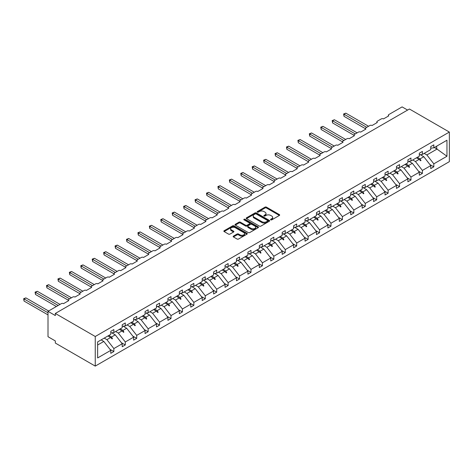 <?xml version="1.0" encoding="UTF-8"?>
<svg xmlns="http://www.w3.org/2000/svg" width="473" height="473" viewBox="0 0 473 473"><rect width="100%" height="100%" fill="white"/><g stroke="black" fill="none" stroke-linecap="round" stroke-linejoin="round"><path stroke-width="0.71" d="M270.745 219.85A0.71 0.414 0 0 0 271.756 219.85L279.395 215.44A1.017 0.585 0 0 0 279.691 215.026A1.017 0.585 0 0 0 279.395 214.606L266.453 207.139A1.017 0.585 0 0 0 265.01 207.139L257.371 211.549A0.71 0.414 0 0 0 257.164 211.839A0.71 0.414 0 0 0 257.371 212.129A0.71 0.414 0 0 0 258.382 212.129L259.37 211.555A3.252 1.88 0 0 1 263.969 211.555L265.051 212.182A3.252 1.88 0 0 1 266.003 213.506A3.252 1.88 0 0 1 265.051 214.837L264.058 215.41A0.71 0.414 0 0 0 263.851 215.7A0.71 0.414 0 0 0 264.058 215.99A0.71 0.414 0 0 0 265.069 215.99L266.057 215.416A3.252 1.88 0 0 1 270.657 215.416L271.739 216.043A3.252 1.88 0 0 1 272.69 217.367A3.252 1.88 0 0 1 271.739 218.697L270.745 219.271A0.71 0.414 0 0 0 270.538 219.561A0.71 0.414 0 0 0 270.745 219.85L270.745 219.271M233.449 236.11A1.017 0.585 0 0 0 233.148 236.53A1.017 0.585 0 0 0 233.449 236.943L237.079 239.036A1.017 0.585 0 0 0 238.516 239.036L247.001 234.141A1.017 0.585 0 0 0 247.302 233.727A1.017 0.585 0 0 0 247.001 233.307L234.058 225.84A1.017 0.585 0 0 0 232.621 225.84L224.137 230.735A1.017 0.585 0 0 0 223.841 231.149A1.017 0.585 0 0 0 224.137 231.563L228.524 234.1A1.017 0.585 0 0 0 229.961 234.1L233.591 232.001A1.017 0.585 0 0 0 233.893 231.587A1.017 0.585 0 0 0 233.591 231.173L231.415 229.913A2.72 1.573 0 0 1 230.623 228.808A2.72 1.573 0 0 1 232.302 227.353A2.72 1.573 0 0 1 235.264 227.696L243.784 232.615A2.72 1.573 0 0 1 244.582 233.727A2.72 1.573 0 0 1 242.903 235.176A2.72 1.573 0 0 1 239.935 234.833L238.516 234.017A1.017 0.585 0 0 0 237.079 234.017L233.449 236.11L233.449 236.943L237.079 234.862L237.079 234.017M449.35 132.062L95.25 336.498L95.25 366.102L449.35 161.665L449.35 132.062L409.429 109.015L55.329 313.451L55.329 315.562L48.004 311.335L61.336 303.636A1.555 0.899 180 0 1 63.536 303.636L68.81 300.591A1.555 0.899 0 0 1 68.354 299.959A1.555 0.899 0 0 1 68.81 299.326L72.765 297.038A1.555 0.899 180 0 1 74.965 297.038L80.239 293.993A1.555 0.899 0 0 1 79.783 293.361A1.555 0.899 0 0 1 80.239 292.728L84.194 290.44A1.555 0.899 180 0 1 86.388 290.44L91.661 287.395A1.555 0.899 0 0 1 91.206 286.762A1.555 0.899 0 0 1 91.661 286.13L95.617 283.847A1.555 0.899 180 0 1 97.816 283.847L103.09 280.802A1.555 0.899 0 0 1 102.635 280.164A1.555 0.899 0 0 1 103.09 279.531L107.046 277.249A1.555 0.899 180 0 1 109.245 277.249L114.519 274.204A1.555 0.899 0 0 1 114.064 273.565A1.555 0.899 0 0 1 114.519 272.933L118.475 270.651A1.555 0.899 180 0 1 120.668 270.651L125.948 267.606A1.555 0.899 0 0 1 125.493 266.973A1.555 0.899 0 0 1 125.948 266.334L129.904 264.052A1.555 0.899 180 0 1 132.097 264.052L137.371 261.007A1.555 0.899 0 0 1 136.916 260.375A1.555 0.899 0 0 1 137.371 259.736L141.326 257.454A1.555 0.899 180 0 1 143.526 257.454L148.8 254.409A1.555 0.899 0 0 1 148.345 253.776A1.555 0.899 0 0 1 148.8 253.144L152.755 250.856A1.555 0.899 180 0 1 154.955 250.856L160.229 247.811A1.555 0.899 0 0 1 159.773 247.178A1.555 0.899 0 0 1 160.229 246.545L164.184 244.263A1.555 0.899 180 0 1 166.378 244.263L171.652 241.218A1.555 0.899 0 0 1 171.196 240.58A1.555 0.899 0 0 1 171.652 239.947L175.607 237.665A1.555 0.899 180 0 1 177.807 237.665L183.081 234.62A1.555 0.899 0 0 1 182.625 233.981A1.555 0.899 0 0 1 183.081 233.349L187.036 231.066A1.555 0.899 180 0 1 189.235 231.066L194.509 228.021A1.555 0.899 0 0 1 194.054 227.389A1.555 0.899 0 0 1 194.509 226.75L198.465 224.468A1.555 0.899 180 0 1 200.664 224.468L205.938 221.423A1.555 0.899 0 0 1 205.483 220.79A1.555 0.899 0 0 1 205.938 220.152L209.894 217.87A1.555 0.899 180 0 1 212.087 217.87L217.361 214.825A1.555 0.899 0 0 1 216.906 214.192A1.555 0.899 0 0 1 217.361 213.56L221.317 211.271A1.555 0.899 180 0 1 223.516 211.271L228.79 208.226A1.555 0.899 0 0 1 228.335 207.594A1.555 0.899 0 0 1 228.79 206.961L232.746 204.673A1.555 0.899 180 0 1 234.945 204.673L240.219 201.628A1.555 0.899 0 0 1 239.764 200.995A1.555 0.899 0 0 1 240.219 200.363L244.174 198.081A1.555 0.899 180 0 1 246.368 198.081L251.642 195.036A1.555 0.899 0 0 1 251.187 194.397A1.555 0.899 0 0 1 251.642 193.764L255.597 191.482A1.555 0.899 180 0 1 257.797 191.482L263.071 188.437A1.555 0.899 0 0 1 262.616 187.799A1.555 0.899 0 0 1 263.071 187.166L267.026 184.884A1.555 0.899 180 0 1 269.226 184.884L274.5 181.839A1.555 0.899 0 0 1 274.044 181.206A1.555 0.899 0 0 1 274.5 180.568L278.455 178.286A1.555 0.899 180 0 1 280.655 178.286L285.929 175.241A1.555 0.899 0 0 1 285.473 174.608A1.555 0.899 0 0 1 285.929 173.969L289.884 171.687A1.555 0.899 180 0 1 292.078 171.687L297.351 168.642A1.555 0.899 0 0 1 296.896 168.01A1.555 0.899 0 0 1 297.351 167.377L301.307 165.089A1.555 0.899 180 0 1 303.506 165.089L308.78 162.044A1.555 0.899 0 0 1 308.325 161.411A1.555 0.899 0 0 1 308.78 160.779L312.736 158.496A1.555 0.899 180 0 1 314.935 158.496L320.209 155.451A1.555 0.899 0 0 1 319.754 154.813A1.555 0.899 0 0 1 320.209 154.18L324.165 151.898A1.555 0.899 180 0 1 326.358 151.898L331.632 148.853A1.555 0.899 0 0 1 331.183 148.215A1.555 0.899 0 0 1 331.632 147.582L335.594 145.3A1.555 0.899 180 0 1 337.787 145.3L343.061 142.255A1.555 0.899 0 0 1 342.606 141.622A1.555 0.899 0 0 1 343.061 140.984L347.016 138.701A1.555 0.899 180 0 1 349.216 138.701L354.49 135.656A1.555 0.899 0 0 1 354.035 135.024A1.555 0.899 0 0 1 354.49 134.385L358.445 132.103A1.555 0.899 180 0 1 360.645 132.103L365.919 129.058A1.555 0.899 0 0 1 365.463 128.425A1.555 0.899 0 0 1 365.919 127.793L369.874 125.505A1.555 0.899 180 0 1 372.068 125.505L377.342 122.46A1.555 0.899 0 0 1 376.886 121.827A1.555 0.899 0 0 1 377.342 121.194L381.297 118.906A1.555 0.899 180 0 1 383.497 118.906L388.771 115.861A1.555 0.899 0 0 1 388.315 115.229A1.555 0.899 0 0 1 388.771 114.596L402.103 106.898L407.596 110.067M95.25 336.498L55.329 313.451M259.441 226.129A1.017 0.585 0 0 0 260.877 226.129L269.362 221.228A1.017 0.585 0 0 0 269.663 220.814A1.017 0.585 0 0 0 269.362 220.4L256.419 212.927A1.017 0.585 0 0 0 254.982 212.927L246.498 217.828A1.017 0.585 0 0 0 246.202 218.242A1.017 0.585 0 0 0 246.498 218.656L259.441 226.129M244.305 220.004A0.71 0.414 0 0 1 245.026 220.105L258.169 227.69L249.697 232.586A1.017 0.585 0 0 1 248.26 232.586L235.318 225.113L238.948 223.031L238.948 222.186L235.318 224.279A1.017 0.585 0 0 0 235.022 224.699A1.017 0.585 0 0 0 235.318 225.113L235.318 224.279M238.948 223.031A1.017 0.585 0 0 1 240.385 223.031L240.385 222.186A1.017 0.585 0 0 0 238.948 222.186M240.385 222.186L245.635 225.213A1.017 0.585 0 0 0 247.072 225.213L249.484 223.824A1.017 0.585 0 0 0 249.779 223.41A1.017 0.585 0 0 0 249.484 222.996L244.021 219.839A0.71 0.414 0 0 1 243.808 219.549A0.71 0.414 0 0 1 244.251 219.17A0.71 0.414 0 0 1 245.026 219.259L258.181 226.857A1.017 0.585 0 0 1 258.483 227.271A1.017 0.585 0 0 1 258.181 227.684L258.181 226.857M97.639 345.018L103.824 341.447L110.783 350.351L97.639 357.937L97.639 341.908L110.783 334.322L110.783 331.337L113.857 329.563L113.857 332.543L110.783 332.927M109.967 349.31L113.857 351.551L113.857 348.571L122.211 343.753L115.252 334.849L111.717 332.809M104.208 338.118L106.898 339.667L113.857 348.571M113.857 332.543L122.211 327.724L122.211 324.738L125.286 322.964L125.286 325.944L122.211 326.329M121.395 342.712L125.286 344.959L125.286 341.973L133.634 337.154L126.675 328.25L123.146 326.21M115.637 331.52L118.327 333.075L125.286 341.973M125.286 325.944L133.634 321.126L133.634 318.146L136.715 316.366L136.715 319.346L133.634 319.73M132.824 336.114L136.715 338.361L136.715 335.375L145.063 330.556L138.104 321.652L134.574 319.618M127.06 324.921L129.756 326.476L136.715 335.375M136.715 319.346L145.063 314.527L145.063 311.547L148.138 309.768L148.138 312.754L145.063 313.132M144.253 329.515L148.138 331.762L148.138 328.782L156.492 323.958L149.533 315.053L146.003 313.02M138.488 318.323L141.179 319.878L148.138 328.782M148.138 312.754L156.492 307.929L156.492 304.949L159.567 303.169L159.567 306.155L156.492 306.539M155.676 322.917L159.567 325.164L159.567 322.184L167.921 317.359L160.962 308.461L157.426 306.421M149.917 311.725L152.608 313.28L159.567 322.184M159.567 306.155L167.921 301.331L167.921 298.351L170.995 296.577L170.995 299.557L167.921 299.941M167.105 316.319L170.995 318.565L170.995 315.586L179.344 310.761L172.385 301.863L168.855 299.823M161.346 305.126L164.036 306.681L170.995 315.586M170.995 299.557L179.344 294.732L179.344 291.752L182.424 289.979L182.424 292.958L179.344 293.343M178.534 309.72L182.424 311.967L182.424 308.987L190.773 304.169L183.814 295.264L180.284 293.225M172.769 298.528L175.465 300.083L182.424 308.987M182.424 292.958L190.773 288.14L190.773 285.154L193.847 283.38L193.847 286.36L190.773 286.744M189.957 303.128L193.847 305.369L193.847 302.389L202.202 297.57L195.243 288.666L191.713 286.626M184.198 291.936L186.888 293.485L193.847 302.389M193.847 286.36L202.202 281.541L202.202 278.556L205.276 276.782L205.276 279.762L202.202 280.146M201.386 296.53L205.276 298.776L205.276 295.791L213.625 290.972L206.666 282.068L203.136 280.028M195.627 285.337L198.317 286.892L205.276 295.791M205.276 279.762L213.625 274.943L213.625 271.963L216.705 270.184L216.705 273.169L213.625 273.548M212.815 289.931L216.705 292.178L216.705 289.192L225.053 284.374L218.094 275.469L214.565 273.435M207.05 278.739L209.746 280.294L216.705 289.192M216.705 273.169L225.053 268.345L225.053 265.365L228.128 263.585L228.128 266.571L225.053 266.949M224.243 283.333L228.128 285.58L228.128 282.6L236.482 277.775L229.523 268.877L225.993 266.837M218.479 272.141L221.175 273.696L228.128 282.6M228.128 266.571L236.482 261.746L236.482 258.766L239.557 256.993L239.557 259.973L236.482 260.357M235.666 276.735L239.557 278.981L239.557 276.001L247.911 271.177L240.952 262.279L237.416 260.239M229.908 265.542L232.598 267.097L239.557 276.001M239.557 259.973L247.911 255.148L247.911 252.168L250.986 250.394L250.986 253.374L247.911 253.759M247.095 270.136L250.986 272.383L250.986 269.403L259.334 264.584L252.375 255.68L248.845 253.64M241.336 258.944L244.027 260.499L250.986 269.403M250.986 253.374L259.334 248.556L259.334 245.57L262.414 243.796L262.414 246.776L259.334 247.16M258.524 263.544L262.414 265.785L262.414 262.805L270.763 257.986L263.804 249.082L260.274 247.042M252.759 252.351L255.455 253.9L262.414 262.805M262.414 246.776L270.763 241.957L270.763 238.971L273.837 237.198L273.837 240.178L270.763 240.562M269.947 256.945L273.837 259.192L273.837 256.206L282.192 251.388L275.233 242.483L271.703 240.444M264.188 245.753L266.878 247.308L273.837 256.206M273.837 240.178L282.192 235.359L282.192 232.379L285.266 230.599L285.266 233.579L282.192 233.964M281.376 250.347L285.266 252.594L285.266 249.608L293.615 244.789L286.656 235.885L283.126 233.851M275.617 239.155L278.307 240.71L285.266 249.608M285.266 233.579L293.615 228.761L293.615 225.781L296.695 224.001L296.695 226.987L293.615 227.365M292.805 243.749L296.695 245.995L296.695 243.016L305.044 238.191L298.085 229.287L294.555 227.253M287.046 232.556L289.736 234.111L296.695 243.016M296.695 226.987L305.044 222.162L305.044 219.182L308.124 217.403L308.124 220.388L305.044 220.773M304.234 237.15L308.124 239.397L308.124 236.417L316.472 231.593L309.513 222.694L305.984 220.655M298.469 225.958L301.165 227.513L308.124 236.417M308.124 220.388L316.472 215.564L316.472 212.584L319.547 210.81L319.547 213.79L316.472 214.174M315.657 230.552L319.547 232.799L319.547 229.819L327.901 224.994L320.942 216.096L317.407 214.056M309.898 219.36L312.588 220.915L319.547 229.819M319.547 213.79L327.901 208.965L327.901 205.986L330.976 204.212L330.976 207.192L327.901 207.576M327.085 223.954L330.976 226.2L330.976 223.221L339.324 218.402L332.365 209.498L328.836 207.458M321.327 212.761L324.017 214.316L330.976 223.221M330.976 207.192L339.324 202.373L339.324 199.387L342.405 197.613L342.405 200.593L339.324 200.978M338.514 217.361L342.405 219.602L342.405 216.622L350.753 211.803L343.794 202.899L340.264 200.859M332.75 206.169L335.446 207.718L342.405 216.622M342.405 200.593L350.753 195.775L350.753 192.789L353.828 191.015L353.828 193.995L350.753 194.379M349.943 210.763L353.828 213.01L353.828 210.024L362.182 205.205L355.223 196.301L351.693 194.261M344.178 199.571L346.869 201.126L353.828 210.024M353.828 193.995L362.182 189.176L362.182 186.196L365.257 184.417L365.257 187.403L362.182 187.781M361.366 204.165L365.257 206.411L365.257 203.425L373.611 198.607L366.652 189.703L363.116 187.669M355.607 192.972L358.298 194.527L365.257 203.425M365.257 187.403L373.611 182.578L373.611 179.598L376.685 177.818L376.685 180.804L373.611 181.183M372.795 197.566L376.685 199.813L376.685 196.833L385.034 192.008L378.075 183.11L374.545 181.07M367.036 186.374L369.726 187.929L376.685 196.833M376.685 180.804L385.034 175.98L385.034 173L388.114 171.226L388.114 174.206L385.034 174.59M384.224 190.968L388.114 193.215L388.114 190.235L396.463 185.41L389.504 176.512L385.974 174.472M378.459 179.775L381.155 181.33L388.114 190.235M388.114 174.206L396.463 169.381L396.463 166.401L399.537 164.628L399.537 167.608L396.463 167.992M395.647 184.369L399.537 186.616L399.537 183.636L407.892 178.818L400.933 169.913L397.403 167.874M389.888 173.177L392.578 174.732L399.537 183.636M399.537 167.608L407.892 162.789L407.892 159.803L410.966 158.029L410.966 161.009L407.892 161.394M407.076 177.777L410.966 180.018L410.966 177.038L419.315 172.219L412.355 163.315L408.826 161.275M401.317 166.585L404.007 168.134L410.966 177.038M410.966 161.009L419.315 156.191L419.315 153.205L422.395 151.431L422.395 154.411L419.315 154.795M418.504 171.179L422.395 173.425L422.395 170.44L430.743 165.621L430.743 168.601L433.818 166.827L433.818 163.841L446.961 156.256L436.68 148.853L436.68 146.163M412.74 159.986L415.436 161.541L422.395 170.44M422.395 154.411L430.743 149.592L430.743 146.612L433.818 144.833L433.818 147.812L430.743 148.197M429.933 164.58L433.818 166.827M424.169 153.388L426.865 154.943L433.818 163.841M48.004 311.335L48.004 336.711L55.329 340.938L55.329 343.055L95.25 366.102M103.824 341.447L101.133 339.892M113.857 351.551L110.783 353.331L110.783 350.351M125.286 344.959L122.211 346.733L122.211 343.753M136.715 338.361L133.634 340.134L133.634 337.154M148.138 331.762L145.063 333.536L145.063 330.556M159.567 325.164L156.492 326.938L156.492 323.958M170.995 318.565L167.921 320.345L167.921 317.359M182.424 311.967L179.344 313.747L179.344 310.761M193.847 305.369L190.773 307.148L190.773 304.169M205.276 298.776L202.202 300.55L202.202 297.57M216.705 292.178L213.625 293.952L213.625 290.972M228.128 285.58L225.053 287.353L225.053 284.374M239.557 278.981L236.482 280.755L236.482 277.775M250.986 272.383L247.911 274.163L247.911 271.177M262.414 265.785L259.334 267.564L259.334 264.584M273.837 259.192L270.763 260.966L270.763 257.986M285.266 252.594L282.192 254.368L282.192 251.388M296.695 245.995L293.615 247.769L293.615 244.789M308.124 239.397L305.044 241.171L305.044 238.191M319.547 232.799L316.472 234.578L316.472 231.593M330.976 226.2L327.901 227.98L327.901 224.994M342.405 219.602L339.324 221.382L339.324 218.402M353.828 213.01L350.753 214.783L350.753 211.803M365.257 206.411L362.182 208.185L362.182 205.205M376.685 199.813L373.611 201.587L373.611 198.607M388.114 193.215L385.034 194.988L385.034 192.008M399.537 186.616L396.463 188.396L396.463 185.41M410.966 180.018L407.892 181.798L407.892 178.818M422.395 173.425L419.315 175.199L419.315 172.219M433.818 147.812L446.961 140.227L446.961 156.256M108.831 335.446L111.527 337.001L115.252 334.849M106.898 339.667L110.623 337.521L112.095 338.905L112.462 338.698L111.527 337.001M107.933 335.966L110.623 337.521M120.26 328.847L122.95 330.402L126.675 328.25M118.327 333.075L122.052 330.923L123.524 332.306L123.891 332.099L122.95 330.402M119.362 329.368L122.052 330.923M131.689 322.249L134.379 323.804L138.104 321.652M129.756 326.476L133.481 324.324L134.953 325.714L135.319 325.501L134.379 323.804M130.79 322.769L133.481 324.324M143.112 315.651L145.808 317.206L149.533 315.053M141.179 319.878L144.909 317.726L146.376 319.115L146.742 318.903L145.808 317.206M142.213 316.171L144.909 317.726M154.541 309.058L157.231 310.607L160.962 308.461M152.608 313.28L156.332 311.128L157.805 312.517L158.171 312.304L157.231 310.607M153.642 309.573L156.332 311.128M165.97 302.46L168.66 304.015L172.385 301.863M164.036 306.681L167.761 304.529L169.233 305.919L169.6 305.706L168.66 304.015M165.071 302.98L167.761 304.529M177.399 295.862L180.089 297.416L183.814 295.264M175.465 300.083L179.19 297.937L180.662 299.32L181.029 299.107L180.089 297.416M176.494 296.382L179.19 297.937M188.822 289.263L191.518 290.818L195.243 288.666M186.888 293.485L190.613 291.338L192.085 292.722L192.452 292.515L191.518 290.818M187.923 289.783L190.613 291.338M200.25 282.665L202.941 284.22L206.666 282.068M198.317 286.892L202.042 284.74L203.514 286.13L203.881 285.917L202.941 284.22M199.352 283.185L202.042 284.74M211.679 276.066L214.37 277.621L218.094 275.469M209.746 280.294L213.471 278.142L214.943 279.531L215.31 279.318L214.37 277.621M210.781 276.587L213.471 278.142M223.102 269.468L225.798 271.023L229.523 268.877M221.175 273.696L224.9 271.543L226.372 272.933L226.733 272.72L225.798 271.023M222.204 269.988L224.9 271.543M234.531 262.876L237.221 264.425L240.952 262.279M232.598 267.097L236.323 264.945L237.795 266.334L238.161 266.122L237.221 264.425M233.632 263.39L236.323 264.945M245.96 256.277L248.65 257.832L252.375 255.68M244.027 260.499L247.751 258.347L249.224 259.736L249.59 259.523L248.65 257.832M245.061 256.798L247.751 258.347M257.389 249.679L260.079 251.234L263.804 249.082M255.455 253.9L259.18 251.754L260.653 253.138L261.019 252.931L260.079 251.234M256.484 250.199L259.18 251.754M268.812 243.081L271.508 244.636L275.233 242.483M266.878 247.308L270.609 245.156L272.076 246.539L272.442 246.332L271.508 244.636M267.913 243.601L270.609 245.156M280.241 236.482L282.931 238.037L286.656 235.885M278.307 240.71L282.032 238.558L283.504 239.947L283.871 239.734L282.931 238.037M279.342 237.003L282.032 238.558M291.67 229.884L294.36 231.439L298.085 229.287M289.736 234.111L293.461 231.959L294.933 233.349L295.3 233.136L294.36 231.439M290.771 230.404L293.461 231.959M303.092 223.291L305.789 224.841L309.513 222.694M301.165 227.513L304.89 225.361L306.362 226.75L306.729 226.537L305.789 224.841M302.194 223.806L304.89 225.361M314.521 216.693L317.217 218.248L320.942 216.096M312.588 220.915L316.313 218.763L317.785 220.152L318.152 219.939L317.217 218.248M313.623 217.208L316.313 218.763M325.95 210.095L328.64 211.65L332.365 209.498M324.017 214.316L327.742 212.17L329.214 213.554L329.58 213.341L328.64 211.65M325.052 210.615L327.742 212.17M337.379 203.496L340.069 205.051L343.794 202.899M335.446 207.718L339.171 205.572L340.643 206.955L341.009 206.748L340.069 205.051M336.48 204.017L339.171 205.572M348.802 196.898L351.498 198.453L355.223 196.301M346.869 201.126L350.599 198.973L352.066 200.363L352.432 200.15L351.498 198.453M347.903 197.418L350.599 198.973M360.231 190.3L362.921 191.855L366.652 189.703M358.298 194.527L362.022 192.375L363.495 193.764L363.861 193.552L362.921 191.855M359.332 190.82L362.022 192.375M371.66 183.701L374.35 185.256L378.075 183.11M369.726 187.929L373.451 185.777L374.923 187.166L375.29 186.953L374.35 185.256M370.761 184.222L373.451 185.777M383.089 177.109L385.779 178.658L389.504 176.512M381.155 181.33L384.88 179.178L386.352 180.568L386.719 180.355L385.779 178.658M382.184 177.623L384.88 179.178M394.512 170.511L397.208 172.066L400.933 169.913M392.578 174.732L396.303 172.58L397.775 173.969L398.142 173.757L397.208 172.066M393.613 171.031L396.303 172.58M405.94 163.912L408.631 165.467L412.355 163.315M404.007 168.134L407.732 165.988L409.204 167.371L409.571 167.164L408.631 165.467M405.042 164.433L407.732 165.988M417.369 157.314L420.059 158.869L423.784 156.717L420.255 154.677M415.436 161.541L419.161 159.389L420.633 160.773L421 160.566L420.059 158.869M416.471 157.834L419.161 159.389M423.784 156.717L430.743 165.621M426.865 154.943L437.194 148.977M434.35 147.511L436.68 148.853M419.474 159.685L421 160.566M408.045 166.283L409.571 167.164M396.622 172.881L398.142 173.757M385.193 179.474L386.719 180.355M373.765 186.072L375.29 186.953M362.342 192.671L363.861 193.552M350.913 199.269L352.432 200.15M339.484 205.867L341.009 206.748M328.055 212.466L329.58 213.341M316.632 219.064L318.152 219.939M305.203 225.656L306.729 226.537M293.774 232.255L295.3 233.136M282.346 238.853L283.871 239.734M270.923 245.452L272.442 246.332M259.494 252.05L261.019 252.931M248.065 258.648L249.59 259.523M236.642 265.247L238.161 266.122M225.213 271.839L226.733 272.72M213.784 278.437L215.31 279.318M202.355 285.036L203.881 285.917M190.932 291.634L192.452 292.515M179.504 298.232L181.029 299.107M168.075 304.831L169.6 305.706M156.652 311.423L158.171 312.304M145.223 318.022L146.742 318.903M133.794 324.62L135.319 325.501M122.365 331.218L123.891 332.099M110.942 337.817L112.462 338.698M271.029 219.951L271.739 219.543A3.252 1.88 0 0 0 272.69 218.213L272.69 217.367M266.003 213.506L266.003 214.352A3.252 1.88 0 0 1 265.051 215.682L264.342 216.09M279.377 215.446L266.453 207.984A1.017 0.585 0 0 0 265.01 207.984L257.661 212.229M269.35 221.24L256.419 213.772A1.017 0.585 0 0 0 254.982 213.772L246.51 218.662M267.564 221.104A0.71 0.414 0 0 0 267.771 220.814A0.71 0.414 0 0 0 267.564 220.524L256.206 213.967A0.71 0.414 0 0 0 255.201 213.967L254.155 214.565A3.252 1.88 0 0 0 253.203 215.895A3.252 1.88 0 0 0 254.155 217.225L261.924 221.707A3.252 1.88 0 0 0 266.524 221.707L267.564 221.104L267.564 221.949A0.71 0.414 0 0 0 267.771 221.66L267.771 220.814M253.203 215.895L253.203 216.74A3.252 1.88 0 0 0 254.155 218.071L254.155 217.225M267.564 221.949L266.524 222.552A3.252 1.88 0 0 1 261.924 222.552L254.155 218.071M240.385 223.031L245.635 226.059A1.017 0.585 0 0 0 247.072 226.059L249.484 224.669A1.017 0.585 0 0 0 249.779 224.255L249.779 223.41M251.08 228.358A2.72 1.573 0 0 0 254.048 228.701A2.72 1.573 0 0 0 255.727 227.247A2.72 1.573 0 0 0 254.929 226.135L251.926 224.403A1.017 0.585 0 0 0 250.489 224.403L248.083 225.798A1.017 0.585 0 0 0 247.781 226.212A1.017 0.585 0 0 0 248.083 226.626L251.08 228.358L251.08 229.204A2.72 1.573 0 0 0 254.048 229.547A2.72 1.573 0 0 0 255.727 228.092L255.727 227.247M247.781 226.212L247.781 227.058A1.017 0.585 0 0 0 248.083 227.472L248.083 226.626M251.08 229.204L248.083 227.472M244.582 233.727L244.582 234.573A2.72 1.573 0 0 1 242.903 236.021A2.72 1.573 0 0 1 239.935 235.678L238.516 234.862A1.017 0.585 0 0 0 237.079 234.862M230.623 228.808L230.623 229.653A2.72 1.573 0 0 0 231.415 230.759L231.415 229.913M233.579 232.012L231.415 230.759M247.001 233.307L247.001 234.141L234.058 226.685A1.017 0.585 0 0 0 232.621 226.685L224.149 231.575L224.137 230.735M343.611 113.981L344.013 114.218L344.013 116.328L343.611 113.981L345.846 113.159L344.013 114.218L366.723 127.326M344.013 116.328L365.463 128.709M345.846 113.159L368.556 126.267M332.182 120.58L332.59 120.81L332.59 122.927L332.182 120.58L334.417 119.758L332.59 120.81L355.294 133.924M332.59 122.927L354.035 135.308M334.417 119.758L357.127 132.866M320.759 127.178L321.161 127.408L321.161 129.525L320.759 127.178L322.994 126.35L321.161 127.408L343.865 140.522M321.161 129.525L342.606 141.906M322.994 126.35L345.698 139.464M309.33 133.776L309.732 134.007L309.732 136.123L309.33 133.776L311.565 132.948L309.732 134.007L332.442 147.115M309.732 136.123L331.183 148.504M311.565 132.948L334.269 146.062M297.901 140.375L298.303 140.605L298.303 142.722L297.901 140.375L300.136 139.547L298.303 140.605L321.013 153.713M298.303 142.722L319.754 155.103M300.136 139.547L322.846 152.655M286.478 146.967L286.88 147.204L286.88 149.314L286.478 146.967L288.707 146.145L286.88 147.204L309.584 160.312M286.88 149.314L308.325 161.701M288.707 146.145L311.417 159.253M275.05 153.565L275.452 153.802L275.452 155.913L275.05 153.565L277.284 152.744L275.452 153.802L298.161 166.91M275.452 155.913L296.896 168.299M277.284 152.744L299.988 165.852M263.621 160.164L264.023 160.394L264.023 162.511L263.621 160.164L265.856 159.342L264.023 160.394L286.733 173.508M264.023 162.511L285.473 174.892M265.856 159.342L288.565 172.45M252.192 166.762L252.6 166.993L252.6 169.109L252.192 166.762L254.427 165.934L252.6 166.993L275.304 180.107M252.6 169.109L274.044 181.49M254.427 165.934L277.137 179.048M240.769 173.36L241.171 173.591L241.171 175.708L240.769 173.36L243.004 172.533L241.171 173.591L263.875 186.699M241.171 175.708L262.616 188.088M243.004 172.533L265.708 185.647M229.34 179.959L229.742 180.189L229.742 182.306L229.34 179.959L231.575 179.131L229.742 180.189L252.452 193.297M229.742 182.306L251.187 194.687M231.575 179.131L254.279 192.245M217.911 186.557L218.313 186.788L218.313 188.898L217.911 186.557L220.146 185.729L218.313 186.788L241.023 199.896M218.313 188.898L239.764 201.285M220.146 185.729L242.856 198.837M206.488 193.15L206.89 193.386L206.89 195.497L206.488 193.15L208.717 192.328L206.89 193.386L229.594 206.494M206.89 195.497L228.335 207.884M208.717 192.328L231.427 205.436M195.059 199.748L195.461 199.984L195.461 202.095L195.059 199.748L197.294 198.926L195.461 199.984L218.171 213.092M195.461 202.095L216.906 214.476M197.294 198.926L219.998 212.034M183.63 206.346L184.032 206.577L184.032 208.694L183.63 206.346L185.865 205.524L184.032 206.577L206.742 219.691M184.032 208.694L205.483 221.074M185.865 205.524L208.575 218.632M172.202 212.945L172.604 213.175L172.604 215.292L172.202 212.945L174.436 212.117L172.604 213.175L195.314 226.289M172.604 215.292L194.054 227.673M174.436 212.117L197.146 225.231M160.779 219.543L161.181 219.774L161.181 221.89L160.779 219.543L163.008 218.715L161.181 219.774L183.885 232.882M161.181 221.89L182.625 234.271M163.008 218.715L185.718 231.829M149.35 226.141L149.752 226.372L149.752 228.489L149.35 226.141L151.585 225.314L149.752 226.372L172.462 239.48M149.752 228.489L171.196 240.869M151.585 225.314L174.289 238.422M137.921 232.734L138.323 232.97L138.323 235.081L137.921 232.734L140.156 231.912L138.323 232.97L161.033 246.078M138.323 235.081L159.773 247.468M140.156 231.912L162.866 245.02M126.492 239.332L126.9 239.569L126.9 241.679L126.492 239.332L128.727 238.51L126.9 239.569L149.604 252.677M126.9 241.679L148.345 254.066M128.727 238.51L151.437 251.618M115.069 245.93L115.471 246.161L115.471 248.278L115.069 245.93L117.304 245.109L115.471 246.161L138.175 259.275M115.471 248.278L136.916 260.658M117.304 245.109L140.008 258.217M103.64 252.529L104.042 252.759L104.042 254.876L103.64 252.529L105.875 251.701L104.042 252.759L126.752 265.873M104.042 254.876L125.493 267.257M105.875 251.701L128.579 264.815M92.211 259.127L92.613 259.358L92.613 261.474L92.211 259.127L94.446 258.299L92.613 259.358L115.323 272.472M92.613 261.474L114.064 273.855M94.446 258.299L117.156 271.413M80.788 265.725L81.19 265.956L81.19 268.073L80.788 265.725L83.017 264.898L81.19 265.956L103.894 279.064M81.19 268.073L102.635 280.454M83.017 264.898L105.727 278.012M69.36 272.324L69.762 272.554L69.762 274.665L69.36 272.324L71.594 271.496L69.762 272.554L92.472 285.662M69.762 274.665L91.206 287.052M71.594 271.496L94.298 284.604M57.931 278.916L58.333 279.153L58.333 281.264L57.931 278.916L60.166 278.094L58.333 279.153L81.043 292.261M58.333 281.264L79.783 293.65M60.166 278.094L82.876 291.202M46.502 285.515L46.91 285.751L46.91 287.862L46.502 285.515L48.737 284.693L46.91 285.751L69.614 298.859M46.91 287.862L68.354 300.243M48.737 284.693L71.447 297.801M35.079 292.113L35.481 292.344L35.481 294.46L35.079 292.113L37.314 291.291L35.481 292.344L58.185 305.457M35.481 294.46L56.358 306.516M37.314 291.291L60.018 304.399M23.65 298.711L24.052 298.942L24.052 301.059L23.65 298.711L25.885 297.884L24.052 298.942L48.004 312.771M24.052 301.059L48.004 314.888M25.885 297.884L48.589 310.998M271.739 219.543L271.739 218.697M264.058 215.99L264.058 215.41M265.051 215.682L265.051 214.837M257.371 212.129L257.371 211.549M265.01 207.984L265.01 207.139M266.453 207.984L266.453 207.139M279.395 215.44L279.395 214.606M246.498 218.656L246.498 217.828M254.982 213.772L254.982 212.927M256.419 213.772L256.419 212.927M269.362 221.228L269.362 220.4M261.924 222.552L261.924 221.707M266.524 222.552L266.524 221.707M245.635 226.059L245.635 225.213M247.072 226.059L247.072 225.213M249.484 224.669L249.484 223.824M245.026 220.105L245.026 219.259M238.516 234.862L238.516 234.017M239.935 235.678L239.935 234.833M233.591 232.001L233.591 231.173M232.621 226.685L232.621 225.84M234.058 226.685L234.058 225.84M388.315 116.127L388.315 115.229M376.886 122.726L376.886 121.827M365.463 129.324L365.463 128.425M354.035 135.917L354.035 135.024M342.606 142.515L342.606 141.622M331.183 149.113L331.183 148.215M319.754 155.712L319.754 154.813M308.325 162.31L308.325 161.411M296.896 168.908L296.896 168.01M285.473 175.501L285.473 174.608M274.044 182.099L274.044 181.206M262.616 188.697L262.616 187.799M251.187 195.296L251.187 194.397M239.764 201.894L239.764 200.995M228.335 208.492L228.335 207.594M216.906 215.091L216.906 214.192M205.483 221.683L205.483 220.79M194.054 228.282L194.054 227.389M182.625 234.88L182.625 233.981M171.196 241.478L171.196 240.58M159.773 248.077L159.773 247.178M148.345 254.675L148.345 253.776M136.916 261.267L136.916 260.375M125.493 267.866L125.493 266.973M114.064 274.464L114.064 273.565M102.635 281.063L102.635 280.164M91.206 287.661L91.206 286.762M79.783 294.259L79.783 293.361M68.354 300.858L68.354 299.959"/></g></svg>
